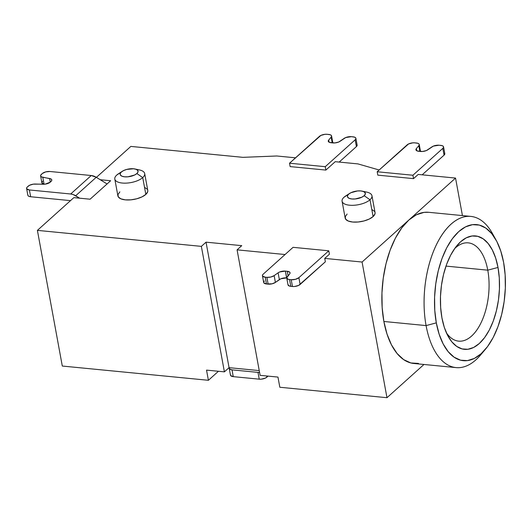 <?xml version="1.0" encoding="UTF-8"?>
<svg xmlns="http://www.w3.org/2000/svg" width="532" height="532" viewBox="0 0 532 532"><rect width="100%" height="100%" fill="white"/><g stroke="black" fill="none" stroke-linecap="round" stroke-linejoin="round"><path stroke-width="0.8" d="M114.806 179.065L117.891 195.889A15.189 6.364 -10.4 0 0 129.522 199.939A15.189 6.364 -10.4 0 0 145.821 194.413L142.736 177.588L136.877 173.552A9.097 3.81 169.6 0 1 124.621 176.817A9.097 3.81 169.6 0 1 121.323 172.036L116.761 175.055A15.189 6.364 -10.4 0 0 122.274 183.041A15.189 6.364 -10.4 0 0 142.736 177.588A15.189 6.364 169.6 0 1 126.436 183.114A15.189 6.364 169.6 0 1 114.806 179.065A15.189 6.364 169.6 0 1 116.761 175.055A15.189 6.364 169.6 0 1 120.165 172.8M342.083 201.229L345.168 218.047A15.189 6.364 -10.4 0 0 356.799 222.097A15.189 6.364 -10.4 0 0 373.098 216.577L370.013 199.753L364.154 195.716A9.097 3.81 169.6 0 1 351.898 198.981A9.097 3.81 169.6 0 1 348.6 194.2L344.038 197.219A15.189 6.364 -10.4 0 0 349.544 205.206A15.189 6.364 -10.4 0 0 370.013 199.753A15.189 6.364 169.6 0 1 353.714 205.279A15.189 6.364 169.6 0 1 342.083 201.229A15.189 6.364 169.6 0 1 344.038 197.219A15.189 6.364 169.6 0 1 347.443 194.965M428.812 212.308L424.064 212.368L416.343 214.808L408.809 220.055L362.079 262.037L386.977 397.703L423.971 364.473L386.977 397.703L279.832 387.256L277.963 377.082L260.108 375.339L277.963 377.082L279.832 387.256L386.977 397.703L362.079 262.037L324.739 258.399L329.414 254.203L324.739 258.399L362.079 262.037L408.809 220.055L401.76 227.915L395.449 238.07L390.136 250.146L386.019 263.673L383.259 278.13L381.956 292.959L382.162 307.596L383.871 321.474L426.085 325.591A75.956 38.896 95.6 0 0 480.622 354.95L485.403 349.291A68.362 35.006 -84.4 0 1 436.313 322.864L426.085 325.591L383.871 321.474A75.956 38.896 95.6 0 0 413.889 363.489L456.097 367.605A75.956 38.896 -84.4 0 1 426.085 325.591A75.956 38.896 -84.4 0 1 470.84 216.404A75.956 38.896 -84.4 0 1 494.235 237.019A75.956 38.896 95.6 0 0 492.466 233.561A75.956 38.896 95.6 0 0 443.455 232.723A75.956 38.896 95.6 0 0 426.085 325.591L436.313 322.864L439.146 334.196L443.163 343.925L448.21 351.692L454.095 357.178L460.586 360.191L467.435 360.61L474.384 358.408L481.167 353.687L487.518 346.618L493.191 337.474L497.972 326.608L501.676 314.432L504.163 301.425L505.34 288.071L505.147 274.904L503.611 262.409A68.362 35.006 -84.4 0 1 485.403 349.291M487.771 270.176A49.37 25.283 95.6 0 0 454.674 248.564A49.37 25.283 -84.4 0 1 468.26 242.865A49.37 25.283 -84.4 0 1 487.771 270.176L445.989 266.1L487.771 270.176A49.37 25.283 -84.4 0 1 458.677 341.145A49.37 25.283 -84.4 0 1 446.448 332.926A49.37 25.283 95.6 0 0 477.563 328.962A49.37 25.283 95.6 0 0 487.771 270.176L498.005 267.45L487.771 270.176M441.926 317.83A56.964 29.167 -84.4 0 1 457.094 245.425A56.964 29.167 -84.4 0 1 498.005 267.45L499.282 277.857L499.442 288.836L498.464 299.962L496.389 310.801L493.304 320.942L489.32 330L484.592 337.62L479.299 343.512L473.653 347.449L467.861 349.278L462.148 348.932L456.735 346.425L451.834 341.85L447.631 335.379L444.28 327.266L441.926 317.83L440.642 307.416L440.483 296.444L441.46 285.318L443.535 274.479L446.621 264.331L450.604 255.274L455.332 247.653L460.626 241.761L466.278 237.831L472.064 235.995L477.776 236.341L483.189 238.855L488.09 243.43L492.293 249.9L495.644 258.007L498.005 267.45A56.964 29.167 -84.4 0 1 484.971 337.102A56.964 29.167 -84.4 0 1 448.217 336.477A56.964 29.167 -84.4 0 1 441.926 317.83M483.036 351.898A75.956 38.896 -84.4 0 1 456.097 367.605M28.276 186.127L27.332 186.971L29.573 185.269L33.323 184.158L45.18 184.145L50.227 182.177L51.737 180.508L51.697 179.643L50.959 178.952L41.449 176.857L40.705 176.165L40.671 175.301L42.287 173.538L41.343 174.383A5.699 2.387 169.6 0 0 40.612 175.886L41.855 182.669A5.699 2.387 -10.4 0 0 44.043 184.079L44.721 184.198L44.043 184.079L42.799 177.296L49.602 178.513A5.699 2.387 169.6 0 1 51.79 179.922A5.699 2.387 169.6 0 1 51.059 181.425L50.227 182.177A5.699 2.387 169.6 0 1 43.212 184.258L35.292 184.039A5.699 2.387 169.6 0 0 28.276 186.127M70.689 193.994L73.21 194.559L79.654 198.197L73.855 197.631L37.4 230.376L201.362 246.369L206.037 242.166L241.747 245.651L237.079 249.847L285.059 254.529L237.079 249.847L260.108 375.339L237.079 249.847L241.747 245.651L206.037 242.166L229.066 367.659L224.398 371.855L206.536 370.119L224.398 371.855L201.362 246.369L206.037 242.166L229.066 367.659L224.398 371.855L201.362 246.369L37.4 230.376L62.297 366.043L208.404 380.294L62.297 366.043L37.4 230.376L73.855 197.631L79.654 198.197L75.684 195.749L96.245 177.282L100.215 179.723L110.649 180.74L90.088 199.214L79.654 198.197L90.088 199.214L110.649 180.74L100.215 179.723L107.078 183.952L96.245 177.282A11.391 8.545 -131.9 0 0 91.251 175.52L96.245 177.282L75.684 195.749A11.391 8.545 48.1 0 0 70.689 193.994L29.4 189.964L70.689 193.994L91.251 175.52L70.689 193.994M70.51 200.637L30.643 196.747L29.4 189.964L26.78 188.893L26.633 187.976L27.332 186.971A5.699 2.387 169.6 0 0 26.6 188.474L27.844 195.257A5.699 2.387 -10.4 0 0 30.643 196.747L70.51 200.637M49.961 171.497L91.251 175.52L49.961 171.497L45.699 171.896L42.287 173.538A5.699 2.387 169.6 0 1 49.961 171.497M229.319 367.685L259.237 370.598L229.319 367.685A5.699 2.387 169.6 0 0 229.219 368.363A5.699 2.387 169.6 0 0 232.018 369.86L257.993 372.387L259.237 379.17L261.318 379.163L265.468 378.059L268.042 376.111L266.911 377.128L266.705 375.984L266.911 377.128A5.699 2.387 -10.4 0 1 259.237 379.17L233.269 376.643L259.237 379.17L257.993 372.387L232.018 369.86L229.704 369.102L229.319 367.685M470.84 216.404L428.632 212.295A75.956 38.896 95.6 0 0 408.809 220.055L455.545 178.074L418.205 174.436L413.53 178.632L377.82 175.148L413.53 178.632L412.912 175.241L377.195 171.756L377.82 175.148L377.195 171.756L407.106 144.89A5.699 2.387 169.6 0 1 414.78 142.842L416.436 143.008A5.699 2.387 169.6 0 1 419.236 144.498A5.699 2.387 169.6 0 1 418.824 145.668L419.874 151.401L418.824 145.668L416.343 148.627L416.729 150.749L416.343 148.627L418.824 145.668L419.249 144.757L418.95 143.946L417.972 143.334L414.78 142.842L412.706 142.855L408.549 143.959L377.195 171.756L412.912 175.241L442.824 148.368L444.067 155.151L422.175 174.822L444.067 155.151A5.699 2.387 -10.4 0 0 444.799 153.648L443.555 146.865A5.699 2.387 169.6 0 1 442.824 148.368L444.067 155.151L444.765 154.154L444.619 153.236M355.888 138.32A5.699 2.387 169.6 0 0 353.088 136.83L351.439 136.664L354.744 137.203L355.715 137.901L355.861 138.825L355.157 139.823L325.252 166.689L325.87 170.08L335.22 161.688L357.943 163.903L379.156 169.994L357.943 163.903L335.22 161.688L325.87 170.08L290.159 166.602L325.87 170.08L325.252 166.689L289.534 163.211L290.159 166.602L289.534 163.211L319.446 136.338A5.699 2.387 169.6 0 1 327.12 134.297L328.769 134.456A5.699 2.387 169.6 0 1 331.569 135.946A5.699 2.387 169.6 0 1 331.163 137.116L332.214 142.849L331.163 137.116L328.683 140.082L329.069 142.197L328.683 140.082L331.163 137.116L331.582 136.205L331.283 135.394L330.305 134.789L327.12 134.297L325.039 134.303L320.889 135.414L289.534 163.211L325.252 166.689L355.157 139.823L356.4 146.606L339.183 162.074L356.4 146.606A5.699 2.387 -10.4 0 0 357.138 145.103L355.888 138.32A5.699 2.387 169.6 0 1 355.157 139.823L356.4 146.606L357.105 145.608L356.959 144.684M295.533 157.818L276.773 155.989L242.878 157.339L130.865 146.413L96.405 177.375L130.865 146.413L242.878 157.339L276.773 155.989L295.533 157.818M371.988 209.588L374.581 211.45M375.027 212.448L374.967 213.904L373.098 216.577L369.248 219.051L364.008 220.953L358.169 221.997L352.63 222.024L348.234 221.026L345.64 219.164L345.248 216.71L347.123 214.044M144.717 187.424L147.304 189.292M147.756 190.283L147.697 191.746L145.821 194.413L141.971 196.887L136.731 198.788L130.899 199.833L125.359 199.859L120.957 198.868L118.363 197L117.978 194.546L119.846 191.879M324.739 258.399L325.365 261.791L324.739 258.399M218.439 371.276L208.404 380.294L206.536 370.119L208.404 380.294L218.439 371.276M443.555 146.865A5.699 2.387 169.6 0 0 440.755 145.376L439.099 145.216L442.405 145.748L443.375 146.453L443.522 147.371L442.824 148.368L412.912 175.241L413.53 178.632L418.205 174.436L455.545 178.074L462.428 215.586L455.545 178.074L408.809 220.055A75.956 38.896 95.6 0 0 383.871 321.474L387.023 334.063L391.486 344.876L397.091 353.501L403.628 359.605L410.844 362.95L418.458 363.409M503.611 262.409L500.778 251.084L496.762 241.348L491.714 233.588L485.829 228.095L479.339 225.083L472.489 224.67L465.54 226.865L458.757 231.586L452.406 238.662L446.734 247.806L441.952 258.672L438.248 270.841L435.761 283.855L434.591 297.202L434.777 310.375L436.313 322.864A68.362 35.006 -84.4 0 1 451.954 239.287A68.362 35.006 -84.4 0 1 496.057 240.038A68.362 35.006 -84.4 0 1 503.611 262.409M373.098 216.577A15.189 6.364 -10.4 0 0 375.053 212.567L371.961 195.743A15.189 6.364 169.6 0 1 370.013 199.753L373.098 216.577M363.895 191.72A15.189 6.364 169.6 0 1 371.961 195.743M370.013 199.753A15.189 6.364 -10.4 0 0 366.694 192.105L362.166 191.134A9.097 3.81 169.6 0 1 364.154 195.716L370.013 199.753M349.604 193.442L345.714 195.956A15.189 6.364 -10.4 0 0 344.038 197.219L348.6 194.2A9.097 3.81 169.6 0 1 349.604 193.442A9.097 3.81 169.6 0 1 362.166 191.134M348.6 194.2L347.476 195.796L347.709 197.266L349.265 198.383L351.898 198.981L355.216 198.968L361.846 197.199L364.154 195.716L365.271 194.12L365.038 192.65L363.489 191.533L360.856 190.935L357.537 190.948L350.901 192.717L348.6 194.2M145.821 194.413A15.189 6.364 -10.4 0 0 147.776 190.403L144.691 173.578A15.189 6.364 169.6 0 1 142.736 177.588L145.821 194.413M136.624 169.555A15.189 6.364 169.6 0 1 144.691 173.578M142.736 177.588A15.189 6.364 -10.4 0 0 139.424 169.941L134.895 168.97A9.097 3.81 169.6 0 1 136.877 173.552L142.736 177.588M122.327 171.277L118.437 173.791A15.189 6.364 -10.4 0 0 116.761 175.055L121.323 172.036A9.097 3.81 169.6 0 1 122.327 171.277A9.097 3.81 169.6 0 1 134.895 168.97M121.323 172.036L120.199 173.632L120.438 175.101L121.988 176.218L124.621 176.817L127.939 176.804L134.576 175.035L136.877 173.552L138.001 171.956L137.768 170.486L136.212 169.369L133.579 168.77L126.769 169.415L123.63 170.553L121.323 172.036M230.496 374.648L230.642 375.565L233.269 376.643L232.018 369.86L233.269 376.643A5.699 2.387 -10.4 0 1 230.469 375.146L229.219 368.363M332.533 142.177L332.826 142.988M344.171 138.387A5.699 2.387 169.6 0 1 351.439 136.664L345.66 137.582L340.221 141.206A5.699 2.387 169.6 0 1 332.952 142.922L331.07 142.742A5.699 2.387 169.6 0 1 328.271 141.253A5.699 2.387 169.6 0 1 328.683 140.082L328.257 140.987L329.534 142.41L334.847 142.928L338.731 142.011L344.171 138.387M332.833 142.915A5.699 2.387 -10.4 0 0 332.813 142.729L331.569 135.946M431.831 146.938A5.699 2.387 169.6 0 1 439.099 145.216L433.321 146.127L427.881 149.751A5.699 2.387 169.6 0 1 420.613 151.474L418.731 151.287A5.699 2.387 169.6 0 1 415.938 149.798A5.699 2.387 169.6 0 1 416.343 148.627L415.918 149.539L417.201 150.962L422.508 151.48L426.391 150.563L431.831 146.938M420.493 151.46A5.699 2.387 -10.4 0 0 420.479 151.281L419.236 144.498M420.194 150.729L420.493 151.54M329.414 254.203L328.789 250.811L293.079 247.327L263.167 274.193L262.462 275.197L262.608 276.115L265.235 277.185A5.699 2.387 169.6 0 1 262.436 275.696A5.699 2.387 169.6 0 1 263.167 274.193L293.079 247.327L328.789 250.811L298.884 277.677A5.699 2.387 169.6 0 1 291.21 279.719L289.554 279.559A5.699 2.387 169.6 0 1 286.755 278.07A5.699 2.387 169.6 0 1 287.16 276.899L289.647 273.94L286.741 277.81L288.018 279.233L289.554 279.559L290.798 286.342L289.554 279.559L291.21 279.719L292.454 286.502L291.21 279.719L295.473 279.32L298.884 277.677L300.128 284.46L298.884 277.677L328.789 250.811L329.414 254.203M264.411 280.976L263.712 281.98L263.859 282.898L266.479 283.968L265.235 277.185L266.479 283.968L268.135 284.135L266.884 277.352L265.235 277.185L266.884 277.352L268.135 284.135A5.699 2.387 -10.4 0 0 275.396 282.412L274.153 275.629A5.699 2.387 169.6 0 1 266.884 277.352L270.795 277.039L274.153 275.629L275.396 282.412L279.353 279.593L278.103 272.81L274.153 275.629L278.103 272.81A5.699 2.387 169.6 0 1 285.371 271.094L286.615 277.877A5.699 2.387 -10.4 0 0 279.353 279.593L278.103 272.81L279.593 272.005L285.371 271.094L286.741 277.89L280.843 278.788L275.396 282.412L272.038 283.822L266.479 283.968A5.699 2.387 -10.4 0 1 263.679 282.479L262.436 275.696M288.085 275.802L287.253 271.273L285.371 271.094L287.253 271.273A5.699 2.387 169.6 0 1 290.053 272.77A5.699 2.387 169.6 0 1 289.647 273.94L290.066 273.029L289.767 272.218L287.253 271.273L288.085 275.802M286.755 278.07L287.998 284.853A5.699 2.387 -10.4 0 0 290.798 286.342L292.454 286.502A5.699 2.387 -10.4 0 0 300.128 284.46L325.365 261.791L298.685 285.391L294.529 286.495L292.454 286.502L289.262 286.017L287.985 284.593M259.569 372.413A5.699 2.387 169.6 0 1 257.993 372.387L259.629 372.413M42.593 181.166L41.948 182.948L44.043 184.079L42.799 177.296A5.699 2.387 169.6 0 1 40.612 175.886M27.877 194.759L28.023 195.676L28.994 196.375L30.643 196.747L29.4 189.964A5.699 2.387 169.6 0 1 26.6 188.474M50.267 182.13L49.602 178.513L50.267 182.13M492.466 233.561L496.057 240.038"/></g></svg>
